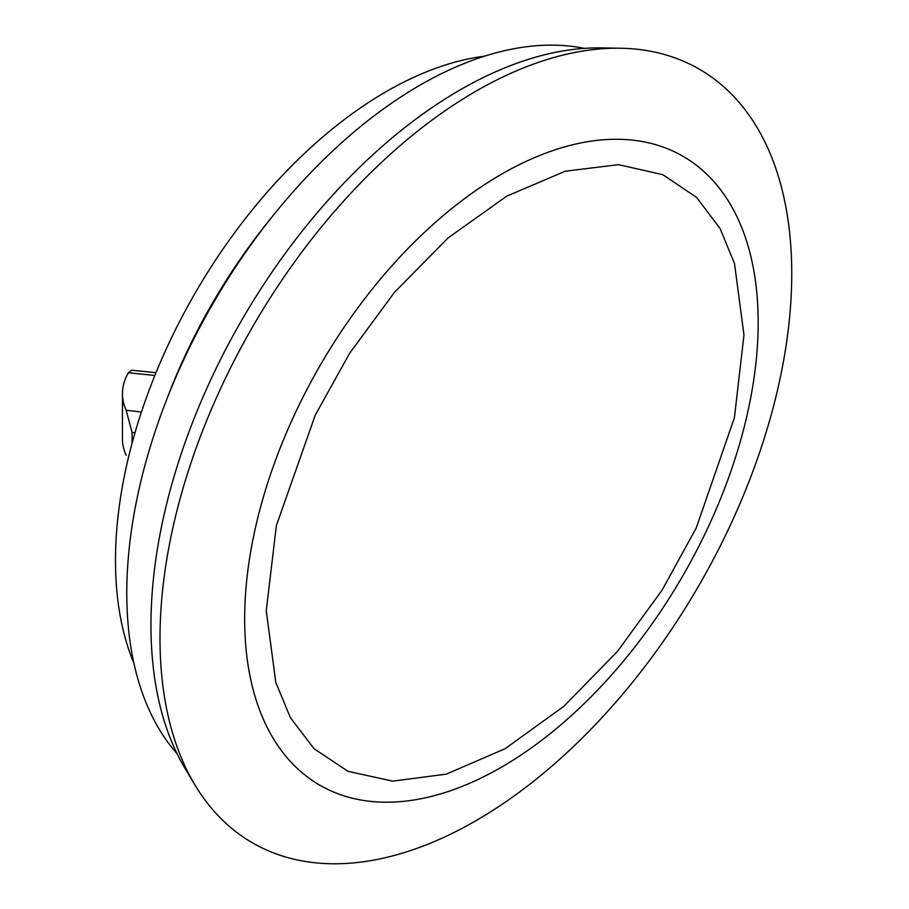 <?xml version="1.0" encoding="UTF-8"?>
<svg xmlns="http://www.w3.org/2000/svg" width="909" height="909" viewBox="0 0 909 909"><rect width="100%" height="100%" fill="white"/><g stroke="black" fill="none" stroke-linecap="round" stroke-linejoin="round"><path stroke-width="1.36" d="M791.75 273.62A446.717 257.917 120 0 0 620.324 48.222A446.717 257.917 120 0 0 159.995 638.368A446.717 257.917 120 0 0 194.958 784.978A446.717 257.917 120 0 0 550.184 767.594A446.717 257.917 120 0 0 791.75 273.62M620.324 48.222L601.281 47.904A437.002 252.304 120 0 0 150.962 625.21A437.002 252.304 120 0 0 185.163 768.639L194.958 784.978M584.407 48.37A414.811 239.487 120 0 0 212.695 304.049A414.811 239.487 120 0 0 177.13 753.8M484.474 56.188A382.905 221.069 120 0 0 386.234 91.604A382.905 221.069 120 0 0 133.941 663.343M167.097 398.494A382.905 221.069 -60 0 1 271.689 217.342M126.158 455.239A112.318 64.846 180 0 1 122.442 438.683L122.442 393.665A112.318 64.846 0 0 0 126.158 410.22L141.44 412.004M154.86 375.462L128.442 372.758A112.318 64.846 0 0 0 122.442 393.665M132.066 443.251L132.066 432.434L126.158 410.22M128.442 372.758L131.714 370.202L155.984 372.69M266.257 610.78L276.336 525.697L315.218 415.208L349.556 353.385L394.415 292.38L448.08 237.965L506.756 196.128L565.284 171.222L618.54 164.654L662.854 174.687L696.601 197.446L720.019 228.398L734.495 263.508L743.971 334.978L734.415 417.72L696.203 528.038L662.172 590.009L617.518 651.344L563.91 706.259L505.12 748.686L446.319 774.15L392.711 781.138L348.056 771.355L314.025 748.686L290.414 717.701L275.813 682.489L266.257 610.78M244.669 616.916A363.111 209.638 120 0 0 500.529 767.73A363.111 209.638 120 0 0 758.174 322.502A363.111 209.638 120 0 0 502.302 173.755A363.111 209.638 120 0 0 244.669 616.916M132.066 432.434L134.987 432.786"/></g></svg>
